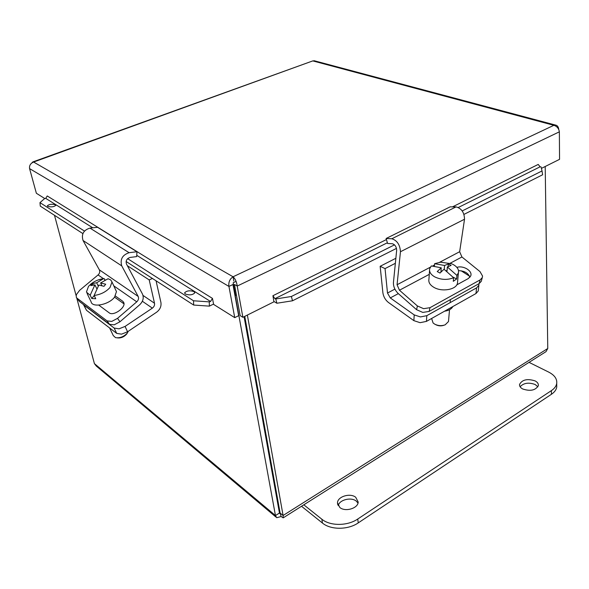 <?xml version="1.0" encoding="UTF-8"?>
<svg xmlns="http://www.w3.org/2000/svg" width="589" height="589" viewBox="0 0 589 589"><rect width="100%" height="100%" fill="white"/><g stroke="black" fill="none" stroke-linecap="round" stroke-linejoin="round"><path stroke-width="0.88" d="M272.751 472.054L271.816 470.677M271.632 465.84L270.697 464.463M269.733 459.118L270.13 457.498M76.857 298.049L79.427 301.48L76.283 297.261L76.305 294.743L79.648 290.303L98.068 274.938L103.384 278.626M109.525 324.318L114.222 324.819L119.95 321.771L117.528 318.354L111.777 321.403L107.08 320.917L109.525 324.318L79.427 301.48M77.012 298.174L107.08 320.917M117.528 318.354L136.773 301.826C138.496 300.132 138.96 298.328 138.165 296.429L121.754 265.882C119.928 259.359 122.379 254.963 129.101 252.703L136.942 251.731L136.677 256.598L130.125 257.43C126.775 258.564 125.553 260.758 126.458 264.005L142.464 294.029C144.033 297.82 143.105 301.406 139.681 304.793L119.95 321.771M115.37 296.024L122.74 301.244L123.734 302.488C126.26 307.37 113.397 316.529 109.171 312.818L98.783 305.117M123.962 303.843L114.56 297.151M136.942 251.731L97.553 227.302L89.977 228.09C83.505 230.13 81.194 234.26 83.042 240.496L99.342 269.828C100.137 271.647 99.71 273.355 98.068 274.938M101.882 285.658L100.609 282.963L108.067 278.737L110.717 279.93L111.998 281.969L110.025 287.491C105.917 291.96 100.623 294.61 94.144 295.45L95.727 298.741L91.766 298.498L90.183 295.222L86.414 292.092L88.505 286.342L91.612 283.478M115.827 290.215L116.467 291.607L114.546 297.173C108.825 304.844 91.972 308.047 91.067 301.693L87.069 293.447M128.277 331.29L127.305 333.072C123.845 336.731 119.935 338.255 115.562 337.652L113.302 335.627L109.613 327.963M117.373 337.88C120.848 338.27 123.918 337.033 126.576 334.177L126.966 333.617M94.203 295.575L91.766 298.498M96.706 288.566L94.925 284.833L90.824 285.606L92.569 283.545L93.268 284.995M90.183 295.222L94.925 284.833M92.569 283.545L96.662 282.764L98.201 285.996M96.662 282.764L103.62 278.641L104.15 278.545L104.746 279.827M100.609 282.963L105.711 284.222L103.988 286.306L98.871 285.039L94.144 295.45M98.481 279.834L104.15 278.545M116.696 333.374L121.525 334.162L127.57 331.769L125.067 326.424L118.993 328.824L114.156 328.051L116.696 333.374L86.509 310.307L83.977 305.146L114.156 328.051M83.528 304.704L86.509 310.307M156.063 280.806L160.915 302.452C161.474 306.324 160.046 309.578 156.608 312.207L127.57 331.769M83.977 305.146L83.366 304.469M125.067 326.424L152.352 308.135C154.082 306.817 154.804 305.183 154.509 303.239L149.208 279.915L152.433 278.457M127.371 265.72L149.208 279.915M434.468 265.897L434.63 263.688L440.587 262.193L451.498 263.732L453.044 264.446C457.285 266.788 459.067 269.593 458.404 272.854L456.924 275.416L456.608 278.995L453.118 277.154M457.609 281.557L457.447 283.346C456.21 289.633 442.096 292.151 434.086 287.461C430.036 285.113 428.321 282.367 428.932 279.208L429.543 270.535M456.608 278.995L453.287 281.321L453.604 277.743C447.426 280.158 441.183 279.893 434.866 276.948C430.787 274.614 429.05 271.882 429.668 268.746L431.295 265.941L441.235 267.774L440.896 272.096M448.59 320.423L448.487 321.542L445.166 324.833C441.603 326.1 438.098 325.864 434.645 324.112L433.077 322.963L431.634 318.48M441.816 271.176L440.999 270.749M444.253 269.387L444.57 265.492L448.347 263.953L448.133 266.522M434.63 263.688L444.57 265.492M447.073 270.233L446.315 270.756M448.347 263.953L451.115 265.396L447.346 266.942L446.992 271.257M447.346 266.942L456.924 275.416M453.604 277.743L444.01 269.232L440.005 273.038L437.229 271.566L441.235 267.774M435.632 324.635C438.326 326.004 441.087 326.218 443.907 325.261M429.145 311.426L429.999 307.686L423.609 308.673L417.395 305.956L416.592 309.696L422.784 312.413L429.145 311.426L479.107 283.618L481.272 281.343L481.537 280.349M450.165 263.246L461.931 256.981L479.998 271.603L482.568 276.079L482.273 277.633L480.101 279.908L479.107 283.618M429.999 307.686L480.101 279.908M416.592 309.696L398.208 293.513C394.932 290.274 393.342 286.637 393.43 282.602L396.669 250.207C396.434 246.762 395.005 244.604 392.37 243.736L387.591 243.478L386.126 238.479L391.832 238.759C397.126 240.474 400.005 244.803 400.461 251.739L397.06 284.745L399.46 290.222L417.395 305.956M456.902 267.391C463.403 265.109 473.055 271.139 470.655 276.072L468.284 278.56L456.769 284.885M469.904 277.286C468.292 273.06 464.5 270.859 458.514 270.675M461.931 256.981L459.656 251.717L464.522 219.233C464.323 212.467 461.504 208.359 456.055 206.894L450.121 206.864L386.126 238.479M426.421 321.403L426.826 315.667L420.45 316.934L414.214 314.909L390.279 297.924L387.496 293.035L385.044 268.599L380.155 266.294L382.872 292.718C383.491 296.738 385.339 299.978 388.401 302.437L413.868 320.644L420.075 322.676L426.421 321.403L475.978 293.543L478.261 290.944L478.378 289.987M478.901 283.729L478.864 285.282L476.575 287.874L475.978 293.543M426.826 315.667L476.575 287.874M444.585 311.191C448.752 310.602 451.498 309.056 452.823 306.56M469.529 276.167L461.187 270.815M385.044 268.599L395.359 263.305M380.155 266.294L395.86 258.276M236.093 281.38L233.185 282.764L235.504 295.442L236.41 295.008M234.886 295.074L235.504 295.442M194.039 291.614L194.782 292.858C192.691 295.015 189.555 295.413 185.366 294.036L184.644 292.814C186.72 290.649 189.857 290.252 194.039 291.614M55.388 204.781L55.771 205.37C53.893 206.945 51.214 207.269 47.738 206.341L47.363 205.76C49.24 204.192 51.913 203.86 55.388 204.781M276.889 303.239L292.505 300.788L291.393 296.488L275.762 298.962L276.889 303.239L273.856 301.45M275.762 298.962L274.916 298.682L272.935 295.707L386.443 239.554M291.393 296.488L394.497 244.847M462.218 210.928L542.02 170.95L542.624 174.764L463.977 214.389M452.47 206.879L538.228 164.427L540.098 166.82L541.077 166.923L542.02 170.95M193.656 305.05L209.375 306.133L209.272 301.863L193.531 300.788L193.656 305.05L126.105 261.479M82.887 233.597L40.295 206.135L39.978 202.623L84.477 231.072M127.636 258.659L193.531 300.788M209.272 301.863L210.553 301.494L212.46 298.38L213.645 304.425L234.731 317.64L228.944 286.431L29.575 168.609C29.178 165.561 30.518 163.367 33.602 162.041L32.778 161.953L31.902 162.895M39.978 202.623L44.617 198.581L45.721 198.36L47.238 195.96L212.46 298.395M209.375 306.133L213.579 304.064M233.826 281.005L233.06 276.778C229.725 279.031 228.355 282.249 228.944 286.431L232.949 284.524L238.655 315.689L234.731 317.64M44.786 198.552L36.363 193.266L29.575 168.609M292.505 300.788L396.5 248.389M559.366 131.826L237.22 286.055L234.481 284.45L240.165 315.63L242.874 317.309L237.22 286.055C236.645 281.873 235.254 278.788 233.06 276.778L553.866 125.31C556.973 126.296 558.806 128.468 559.366 131.826L559.55 159.339L541.424 168.388M242.874 317.309L273.922 301.826L272.928 295.715M558.725 129.492L558.725 129.241C558.401 126.782 557.334 125.391 555.515 125.067L553.866 125.31L312.796 60.903L314.717 60.881M32.778 161.953L312.796 60.903L33.602 162.041L233.06 276.778M235.158 295.244L275.453 515.544L276.72 517.694L281.13 516.538L280.114 513.026L283.088 515.5L247.373 315.071M545.208 166.496L547.763 348.497L546.018 351.633L283.191 517.856L283.088 515.5L547.763 348.497M280.114 513.026L244.766 316.367M275.969 517.061L96.279 366.027L94.402 363.604L76.725 297.924M76.099 295.59L54.49 215.287M280.187 513.1L279.554 513.446L279.451 513.034L244.082 316.713M279.451 513.034L275.453 515.544L94.402 363.604M281.13 516.538L283.191 517.856M535.129 380.914C537.462 382.165 538.537 383.711 538.353 385.537C535.651 390.36 530.431 391.501 522.693 388.976C520.426 387.724 519.38 386.207 519.55 384.433C522.185 379.618 527.376 378.44 535.129 380.914M537.89 386.818L535.202 384.529C528.716 382.18 523.68 382.931 520.109 386.767M355.704 497.256L358.171 501.953C358.333 508.255 345.353 512.231 339.86 507.534L337.497 502.977C337.306 496.652 350.109 492.654 355.704 497.256M358.002 503.043L356.212 501.062C351.044 496.829 339.323 499.818 338.196 505.686M529.055 362.36L548.712 372.108C554.529 375.134 557.201 378.904 556.723 383.417C556.252 386.134 554.477 388.534 551.392 390.617L357.737 519.034C347.495 526.117 330.083 526.161 321.852 519.211L303.814 504.817M301.516 506.268L322.441 523.047C330.657 530.019 348.04 529.99 358.245 522.892L551.437 394.277C554.514 392.186 556.281 389.778 556.752 387.054L556.73 384.499M104.57 279.458L104.952 279.723M113.81 285.871L136.773 301.826M122.74 301.244L123.852 302.849M99.342 269.828L138.165 296.429M83.042 240.496L121.754 265.882M89.977 228.09L129.101 252.703M142.354 301.259L152.352 308.135M143.009 295.428L154.509 303.239M399.46 290.222L429.271 274.364M397.06 284.745L430.316 267.2M432.9 265.838L434.535 264.969M439.578 262.311L459.656 251.717M400.461 251.739L464.522 219.233M391.832 238.759L456.055 206.894M414.214 314.909L413.868 320.644M390.279 297.924L398.333 293.624M387.496 293.035L394.895 289.118M540.098 166.82L458.352 207.468M387.385 242.756L274.916 298.682M210.553 301.494L136.744 255.317M92.767 227.803L45.721 198.36M279.215 511.745L279.996 512.393M551.437 394.277L551.392 390.617M358.245 522.892L357.737 519.034M322.441 523.047L321.852 519.211M103.62 278.641C98.68 279.289 94.299 281.203 90.478 284.377M126.694 334.029L127.445 332.873M111.998 281.969L116.467 291.607M451.498 263.732L440.587 262.193M450.394 299.602L450.136 302.643M449.517 309.74L448.487 321.542M458.404 272.854L457.447 283.346M481.272 281.343L482.273 277.633M478.261 290.944L478.864 285.282M184.644 292.814L184.659 293.212M555.515 125.067L314.025 60.696M337.74 504.677L337.497 502.977M519.586 385.493L519.55 384.433M556.752 387.054L556.723 383.417"/></g></svg>
